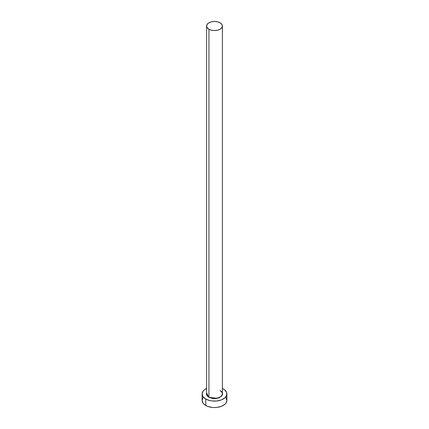<?xml version="1.0" encoding="UTF-8"?>
<svg xmlns="http://www.w3.org/2000/svg" width="429" height="429" viewBox="0 0 429 429"><rect width="100%" height="100%" fill="white"/><g stroke="black" fill="none" stroke-linecap="round" stroke-linejoin="round"><path stroke-width="0.64" d="M206.687 393.162A7.888 4.553 0 0 0 208.923 396.991L208.762 397.27L206.612 392.862L206.387 393.956L207.003 395.747L208.762 397.27L208.923 396.991A7.888 4.553 0 0 0 217.519 397.978A7.888 4.553 0 0 0 222.388 393.774L222.388 26.003A7.888 4.553 180 0 1 217.519 30.212A7.888 4.553 180 0 1 208.923 29.22L208.923 396.991L208.923 29.22A7.888 4.553 180 0 1 206.612 26.003A7.888 4.553 180 0 1 211.481 21.799A7.888 4.553 180 0 1 220.077 22.785A7.888 4.553 180 0 1 222.388 26.003L221.788 24.26L220.077 22.785L217.519 21.799L214.5 21.45L211.481 21.799L208.923 22.785L207.212 24.26L206.612 26.003L207.212 27.746L208.923 29.22L211.481 30.212L214.5 30.556L217.519 30.212L220.077 29.22L221.788 27.746L222.388 26.003M203.051 397.656L202.107 400.396A12.393 7.154 0 0 0 205.738 405.453L205.738 399.013L209.76 400.568L212.082 400.976L216.918 400.976L221.385 399.903L224.807 397.93L226.657 395.35L226.657 392.562L224.807 389.982L222.388 388.438A12.393 7.154 180 0 1 223.262 388.899A12.393 7.154 180 0 1 226.893 393.956A12.393 7.154 180 0 1 219.24 400.568A12.393 7.154 180 0 1 205.738 399.013L205.738 405.453A12.393 7.154 0 0 0 219.24 407.003A12.393 7.154 0 0 0 226.893 400.396L225.949 397.656M205.738 399.013A12.393 7.154 180 0 1 202.107 393.956A12.393 7.154 180 0 1 206.612 388.438L204.193 389.982L203.051 391.216L202.107 393.956L203.051 396.696L205.738 399.013M222.388 392.862L222.613 393.956L221.997 395.747L219.004 397.849L216.082 398.552L212.918 398.552L208.762 397.27L217.305 398.353L221.809 395.983L222.388 392.862M202.107 393.956L202.107 400.396L203.051 403.131L204.193 404.37L207.615 406.343L212.082 407.411L214.5 407.55L216.918 407.411L221.385 406.343L224.807 404.37L225.949 403.131L226.893 400.396L226.893 393.956M206.612 26.003L206.612 393.774A7.888 4.553 0 0 0 208.923 396.991A7.888 4.553 0 0 0 217.02 398.085A7.888 4.553 0 0 0 222.313 394.385A7.888 4.553 0 0 0 220.077 390.551M222.388 393.774C222.774 393.259 222.018 392.219 220.125 390.658"/></g></svg>

